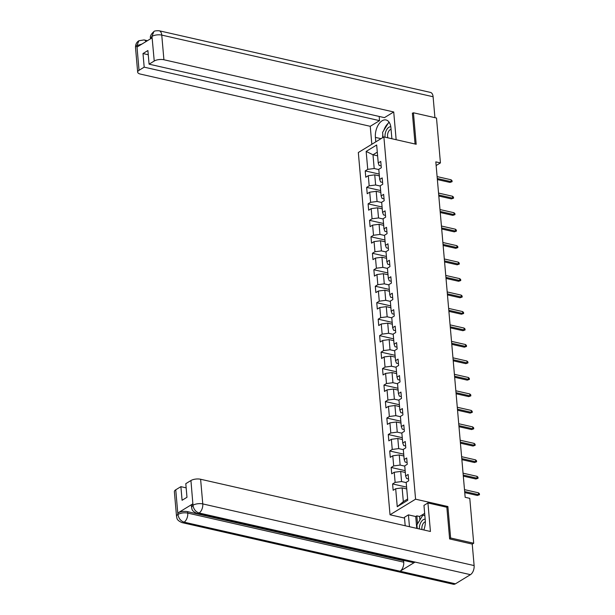 <?xml version="1.0" encoding="UTF-8"?>
<svg xmlns="http://www.w3.org/2000/svg" width="615" height="615" viewBox="0 0 615 615"><rect width="100%" height="100%" fill="white"/><g stroke="black" fill="none" stroke-linecap="round" stroke-linejoin="round"><path stroke-width="0.92" d="M404.524 518.076L390.025 514.778L358.33 152.52L383.883 136.922L415.579 499.18L390.025 514.778M366.163 151.413L367.739 169.363L365.218 170.901L365.771 177.243L368.293 175.698L369.177 185.838L366.655 187.383L367.209 193.717L369.73 192.18L370.622 202.32L368.101 203.857L368.654 210.192L371.176 208.654L372.06 218.794L369.538 220.331L370.092 226.666L372.613 225.128L373.505 235.268L370.983 236.806L371.537 243.148L374.058 241.603L374.942 251.743L372.421 253.28L372.974 259.622L375.496 258.085L376.388 268.217L373.866 269.762L374.42 276.097L376.941 274.559L377.825 284.699L375.304 286.236L375.857 292.571L378.379 291.033L379.271 301.173L376.749 302.711L377.303 309.045L379.824 307.508L380.708 317.648L378.187 319.185L378.74 325.527L381.262 323.982L382.153 334.122L379.632 335.659L380.185 342.002L382.707 340.464L383.591 350.596L381.069 352.141L381.623 358.476L384.144 356.938L385.036 367.078L382.515 368.616L383.068 374.95L385.59 373.413L386.474 383.552L383.952 385.09L384.506 391.424L387.027 389.887L387.919 400.027L385.397 401.564L385.951 407.906L388.472 406.361L389.357 416.501L386.835 418.046L387.389 424.381L389.91 422.843L390.802 432.983L388.28 434.521L388.834 440.855L391.355 439.318L392.239 449.457L389.718 450.995L390.271 457.329L392.793 455.792L393.685 465.932L391.163 467.469L391.717 473.804L394.238 472.266L395.122 482.406L392.601 483.944L393.154 490.286L395.676 488.74L397.252 506.699L407.745 500.287L406.177 482.337L408.698 480.799L408.137 474.457L405.623 476.002L404.732 465.863L407.253 464.317L406.7 457.983L404.178 459.52L403.294 449.38L405.808 447.843L405.254 441.509L402.74 443.046L401.849 432.906L404.37 431.369L403.817 425.034L401.295 426.572L400.411 416.432L402.925 414.894L402.371 408.552L399.858 410.097L398.966 399.958L401.487 398.42L400.934 392.078L398.412 393.615L397.528 383.483L400.042 381.938L399.489 375.604L396.967 377.141L396.083 367.001L398.605 365.464L398.051 359.129L395.53 360.667L394.646 350.527L397.159 348.989L396.606 342.655L394.084 344.192L393.2 334.053L395.722 332.515L395.168 326.173L392.647 327.718L391.763 317.578L394.276 316.041L393.723 309.699L391.202 311.236L390.317 301.104L392.839 299.559L392.285 293.224L389.764 294.762L388.88 284.622L391.394 283.085L390.84 276.75L388.319 278.288L387.435 268.148L389.956 266.61L389.403 260.276L386.881 261.813L385.997 251.673L388.511 250.136L387.957 243.794L385.436 245.339L384.552 235.199L387.073 233.654L386.52 227.319L383.998 228.857L383.114 218.717L385.628 217.18L385.075 210.845L382.553 212.383L381.669 202.243L384.191 200.705L383.637 194.371L381.115 195.908L380.231 185.768L382.745 184.231L382.192 177.896L379.67 179.434L378.786 169.294L381.308 167.757L380.754 161.414L378.233 162.96L376.664 145.002L366.163 151.413L372.99 154.788L374.189 168.518L378.809 169.563M436.143 165.535L440.432 162.913L435.82 161.868L465.163 497.304L469.783 498.35L473.704 543.237L450.634 537.994L447.881 506.522L415.579 499.18M405.623 476.002L406.546 478.524L408.537 478.977M406.2 482.606L401.58 481.56L400.688 471.421L405.308 472.474M395.122 482.406L401.58 481.56M394.238 472.266L400.688 471.421M404.178 459.52L405.108 462.05L407.092 462.495M404.755 466.132L400.134 465.086L399.25 454.946L403.871 455.992M393.685 465.932L400.134 465.086M392.793 455.792L399.25 454.946M402.74 443.046L403.663 445.575L405.654 446.021M403.317 449.657L398.697 448.604L397.805 438.472L402.425 439.517M392.239 449.457L398.697 448.604M391.355 439.318L397.805 438.472M401.295 426.572L402.225 429.093L404.209 429.547M401.872 433.183L397.252 432.13L396.368 421.99L400.988 423.043M390.802 432.983L397.252 432.13M389.91 422.843L396.368 421.99M399.858 410.097L400.78 412.619L402.771 413.072M400.434 416.709L395.814 415.655L394.922 405.516L399.542 406.569M389.357 416.501L395.814 415.655M388.472 406.361L394.922 405.516M398.412 393.615L399.343 396.145L401.326 396.598M398.989 400.227L394.369 399.181L393.485 389.041L398.105 390.095M387.919 400.027L394.369 399.181M387.027 389.887L393.485 389.041M396.967 377.141L397.897 379.67L399.888 380.116M397.551 383.752L392.931 382.707L392.039 372.567L396.66 373.613M386.474 383.552L392.931 382.707M385.59 373.413L392.039 372.567M395.53 360.667L396.46 363.196L398.443 363.642M396.106 367.278L391.486 366.225L390.602 356.093L395.222 357.138M385.036 367.078L391.486 366.225M384.144 356.938L390.602 356.093M394.084 344.192L395.015 346.714L397.006 347.168M394.669 350.804L390.048 349.75L389.157 339.611L393.777 340.664M383.591 350.596L390.048 349.75M382.707 340.464L389.157 339.611M392.647 327.718L393.577 330.24L395.56 330.693M393.223 334.329L388.603 333.276L387.719 323.136L392.339 324.19M382.153 334.122L388.603 333.276M381.262 323.982L387.719 323.136M391.202 311.236L392.132 313.765L394.123 314.219M391.786 317.847L387.166 316.802L386.274 306.662L390.894 307.708M380.708 317.648L387.166 316.802M379.824 307.508L386.274 306.662M389.764 294.762L390.694 297.291L392.678 297.737M390.341 301.373L385.72 300.328L384.836 290.188L389.456 291.233M379.271 301.173L385.72 300.328M378.379 291.033L384.836 290.188M388.319 278.288L389.249 280.809L391.24 281.263M388.903 284.899L384.283 283.846L383.391 273.706L388.011 274.759M377.825 284.699L384.283 283.846M376.941 274.559L383.391 273.706M386.881 261.813L387.811 264.335L389.795 264.788M387.458 268.424L382.838 267.371L381.953 257.231L386.574 258.285M376.388 268.217L382.838 267.371M375.496 258.085L381.953 257.231M385.436 245.339L386.366 247.86L388.357 248.314M386.02 251.95L381.4 250.897L380.508 240.757L385.128 241.81M374.942 251.743L381.4 250.897M374.058 241.603L380.508 240.757M383.998 228.857L384.929 231.386L386.912 231.84M384.575 235.468L379.955 234.423L379.071 224.283L383.691 225.328M373.505 235.268L379.955 234.423M372.613 225.128L379.071 224.283M382.553 212.383L383.483 214.912L385.474 215.358M383.137 218.994L378.517 217.948L377.625 207.809L382.246 208.854M372.06 218.794L378.517 217.948M371.176 208.654L377.625 207.809M381.115 195.908L382.046 198.43L384.029 198.883M381.692 202.52L377.072 201.466L376.188 191.327L380.808 192.38M370.622 202.32L377.072 201.466M369.73 192.18L376.188 191.327M379.67 179.434L380.6 181.955L382.592 182.409M380.255 186.045L375.634 184.992L374.743 174.852L379.363 175.905M369.177 185.838L375.634 184.992M368.293 175.698L374.743 174.852M378.233 162.96L379.163 165.481L381.146 165.935M377.61 155.833L372.99 154.788L377.287 152.159M367.739 169.363L374.189 168.518M383.883 136.922L416.186 144.264L413.434 112.783L412.396 113.421M413.434 112.783L436.504 118.026L440.432 162.913M449.596 538.625L450.634 537.994M472.243 544.129L473.704 543.237M406.753 488.948L402.133 487.895L403.332 501.625L407.63 499.003M397.252 506.699L403.332 501.625M395.676 488.74L402.133 487.895M365.218 170.901L379.209 174.083M366.655 187.383L380.647 190.558M368.101 203.857L382.092 207.032M369.538 220.331L383.529 223.506M370.983 236.806L384.975 239.988M372.421 253.28L386.412 256.463M373.866 269.762L387.857 272.937M375.304 286.236L389.295 289.411M376.749 302.711L390.74 305.893M378.187 319.185L392.178 322.368M379.632 335.659L393.623 338.842M381.069 352.141L395.061 355.316M382.515 368.616L396.506 371.791M383.952 385.09L397.943 388.273M385.397 401.564L399.389 404.747M386.835 418.046L400.826 421.221M388.28 434.521L402.272 437.696M389.718 450.995L403.709 454.17M391.163 467.469L405.154 470.652M392.601 483.944L406.592 487.126M447.881 506.522L446.721 507.229M437.365 179.565L449.972 182.424L451.218 181.671L437.273 178.496M451.049 179.765L452.01 180.633L452.102 181.686L451.218 181.671L451.049 179.765L437.104 176.597M452.102 181.686L449.972 182.424M390.786 126.721A7.518 4.32 -77.2 0 0 385.351 133.048A7.518 4.32 -77.2 0 0 385.09 137.191M391.063 129.319A5.143 2.96 -77.2 0 0 387.765 133.632A5.143 2.96 -77.2 0 0 387.927 137.837M383.03 137.445L382.584 132.348L388.542 122.7L389.579 122.969M389.564 122.938L388.542 122.7M425.173 519.183A7.518 4.32 -77.2 0 0 419.684 525.51A7.518 4.32 -77.2 0 0 419.361 528.962M425.342 521.797A5.143 2.96 -77.2 0 0 422.098 526.094A5.143 2.96 -77.2 0 0 422.028 529.569M417.239 528.477L416.916 524.81L422.874 515.17L424.865 515.67M424.857 515.616L422.874 515.17M391.886 138.736L390.94 127.912A13.007 7.472 -77.2 0 0 386.051 119.971A13.007 7.472 -77.2 0 0 375.404 137.399L375.788 141.857M396.152 139.705L393.723 111.968L384.437 117.642L149.084 64.168L154.234 61.023L151.982 36.254L152.028 37.892L137.176 46.963L136.884 45.641L139.036 70.302A6.942 2.768 175 0 0 137.668 72.163A6.942 2.768 175 0 0 140.435 74.092L370.245 126.306L379.532 120.64L379.171 116.443M371.821 144.287L370.245 126.306M393.723 111.968L163.913 59.755A6.942 2.768 175 0 0 154.234 61.023M151.897 36.47L150.529 38.33C149.868 36.446 150.975 34.209 153.842 31.626L153.881 31.603C154.119 30.973 155.856 30.689 159.085 30.75L430.431 92.404A7.111 4.082 102.8 0 1 433.098 96.747L434.928 117.673M149.084 64.168L147.892 50.538L142.995 53.536L144.187 67.158L139.036 70.302M144.187 67.158L379.532 120.64M412.765 113.191L412.373 113.106L415.071 144.01M142.995 53.536L148.261 54.735M389.31 122.5A13.007 7.472 -77.2 0 0 388.895 122.785M388.08 123.438A13.007 7.472 -77.2 0 0 383.845 130.303M382.799 134.785A13.007 7.472 -77.2 0 0 382.622 137.691M153.842 31.626L151.99 36.239M146.001 41.574A7.111 4.082 102.8 0 0 144.064 39.921L138.882 40.759L136.968 45.418M423.812 529.969A13.007 7.472 -77.2 0 0 425.273 520.382L423.966 505.384L427.932 502.955L430.431 531.475L200.613 479.254L202.773 503.916L474.119 565.569L472.235 544.083L449.627 538.94L446.851 507.26L427.932 502.955M409.459 526.709L408.421 514.87L404.455 517.292L405.193 525.74M424.665 513.387L419.591 516.477L416.824 515.854L415.717 516.523L408.421 514.87M175.744 489.801L177.896 514.463A6.942 2.768 -5 0 0 176.528 516.323L174.368 491.669A6.942 2.768 -5 0 1 175.744 489.801L180.887 486.665L186.153 487.856M474.119 565.569A7.111 4.082 102.8 0 1 470.437 574.664L415.063 562.079A7.111 4.082 102.8 0 1 412.949 562.494L196.985 513.425A7.111 4.082 102.8 0 0 199.091 513.002C195.716 511.857 193.687 509.328 193.002 505.407L190.934 480.53A6.942 2.768 -5 0 1 200.613 479.254M192.795 503.87L192.918 505.292L191.542 507.16L191.419 505.73A6.942 2.768 -5 0 1 192.795 503.87L177.943 512.933A6.942 2.768 -5 0 1 187.629 511.665L403.594 560.734L403.724 562.164A7.111 4.082 102.8 0 1 400.081 571.227L455.454 583.812L470.437 574.664M455.454 583.812A7.111 4.082 102.8 0 1 453.309 584.25L181.963 522.596A7.111 4.082 102.8 0 0 184.108 522.158C180.725 521.005 178.688 518.476 177.981 514.586M184.108 522.158L400.081 571.227L415.063 562.079L199.091 513.002A7.111 4.082 102.8 0 0 202.773 503.916A6.942 2.768 175 0 0 193.087 505.192M180.887 486.665L182.078 500.287L186.983 497.289L185.792 483.667L190.934 480.53M403.594 560.734L404.032 560.473M416.755 528.37L415.717 516.523M416.824 515.854L417.524 523.842M419.591 516.477L419.899 519.99M187.629 511.665L187.752 513.087C184.277 512.472 181.048 512.895 178.073 514.355L177.943 512.933M438.81 196.039L451.418 198.906L452.663 198.145L438.718 194.978M452.494 196.247L453.455 197.107L453.547 198.161L452.663 198.145L452.494 196.247L438.549 193.072M453.547 198.161L451.418 198.906M440.248 212.513L452.855 215.381L454.101 214.62L440.155 211.452M453.932 212.721L454.892 213.582L454.985 214.635L454.101 214.62L453.932 212.721L439.994 209.554M454.985 214.635L452.855 215.381M441.693 228.988L454.301 231.855L455.546 231.094L441.601 227.927M455.377 229.195L456.338 230.056L456.43 231.117L455.546 231.094L455.377 229.195L441.432 226.028M456.43 231.117L454.301 231.855M443.131 245.462L455.738 248.329L456.983 247.568L443.038 244.401M456.814 245.669L457.775 246.538L457.868 247.591L456.983 247.568L456.814 245.669L442.877 242.502M457.868 247.591L455.738 248.329M444.576 261.944L457.183 264.804L458.429 264.05L444.484 260.875M458.26 262.144L459.221 263.012L459.313 264.066L458.429 264.05L458.26 262.144L444.314 258.976M459.313 264.066L457.183 264.804M446.013 278.418L458.621 281.286L459.866 280.525L445.921 277.357M459.697 278.626L460.658 279.487L460.75 280.54L459.866 280.525L459.697 278.626L445.76 275.451M460.75 280.54L458.621 281.286M447.459 294.893L460.066 297.76L461.312 296.999L447.366 293.832M461.142 295.1L462.103 295.961L462.196 297.022L461.312 296.999L461.142 295.1L447.197 291.933M462.196 297.022L460.066 297.76M448.896 311.367L461.504 314.234L462.749 313.473L448.804 310.306M462.58 311.574L463.541 312.435L463.633 313.496L462.749 313.473L462.58 311.574L448.643 308.407M463.633 313.496L461.504 314.234M450.341 327.849L462.949 330.709L464.194 329.955L450.249 326.78M464.025 328.049L464.986 328.917L465.078 329.971L464.194 329.955L464.025 328.049L450.08 324.881M465.078 329.971L462.949 330.709M451.779 344.323L464.387 347.183L465.632 346.43L451.687 343.262M465.463 344.523L466.424 345.392L466.516 346.445L465.632 346.43L465.463 344.523L451.525 341.356M466.516 346.445L464.387 347.183M453.224 360.797L465.832 363.665L467.077 362.904L453.132 359.737M466.908 361.005L467.869 361.866L467.961 362.919L467.077 362.904L466.908 361.005L452.963 357.83M467.961 362.919L465.832 363.665M454.662 377.272L467.269 380.139L468.515 379.378L454.57 376.211M468.346 377.479L469.307 378.34L469.399 379.401L468.515 379.378L468.346 377.479L454.408 374.312M469.399 379.401L467.269 380.139M456.107 393.746L468.715 396.613L469.96 395.852L456.015 392.685M469.791 393.954L470.752 394.815L470.844 395.876L469.96 395.852L469.791 393.954L455.846 390.786M470.844 395.876L468.715 396.613M457.545 410.228L470.152 413.088L471.398 412.334L457.452 409.16M471.236 410.428L472.189 411.297L472.282 412.35L471.398 412.334L471.236 410.428L457.291 407.261M472.282 412.35L470.152 413.088M458.99 426.702L471.597 429.562L472.843 428.809L458.898 425.642M472.674 426.902L473.635 427.771L473.727 428.824L472.843 428.809L472.674 426.902L458.729 423.735M473.727 428.824L471.597 429.562M460.427 443.177L473.035 446.044L474.28 445.283L460.335 442.116M474.119 443.384L475.072 444.245L475.164 445.298L474.28 445.283L474.119 443.384L460.174 440.217M475.164 445.298L473.035 446.044M461.873 459.651L474.48 462.518L475.726 461.757L461.78 458.59M475.556 459.859L476.517 460.72L476.61 461.78L475.726 461.757L475.556 459.859L461.611 456.691M476.61 461.78L474.48 462.518M463.31 476.125L475.918 478.993L477.163 478.232L463.218 475.064M477.002 476.333L477.955 477.194L478.055 478.255L477.163 478.232L477.002 476.333L463.057 473.166M478.055 478.255L475.918 478.993M464.755 492.607L477.363 495.467L478.608 494.714L464.663 491.539M478.439 492.807L479.4 493.676L479.492 494.729L478.608 494.714L478.439 492.807L464.494 489.64M479.492 494.729L477.363 495.467M433.098 96.747L161.753 35.093L163.913 59.755M381.008 138.675L375.404 137.399M159.085 30.75A7.111 4.082 102.8 0 1 161.753 35.093A6.942 2.768 175 0 0 152.074 36.362M137.668 72.163L135.508 47.501A6.942 2.768 -5 0 1 136.884 45.641M141.896 44.08L137.053 45.533M184.108 522.15A7.111 4.082 102.8 0 0 187.752 513.087L403.724 562.164M144.064 39.921L147.446 40.69M150.529 38.33L150.567 38.783M135.508 47.501C135.477 44.388 136.607 42.143 138.882 40.759M176.528 516.323C177.181 517.991 175.936 519.89 181.963 522.596M191.542 507.16C192.211 508.843 190.958 510.719 196.985 513.425"/></g></svg>
